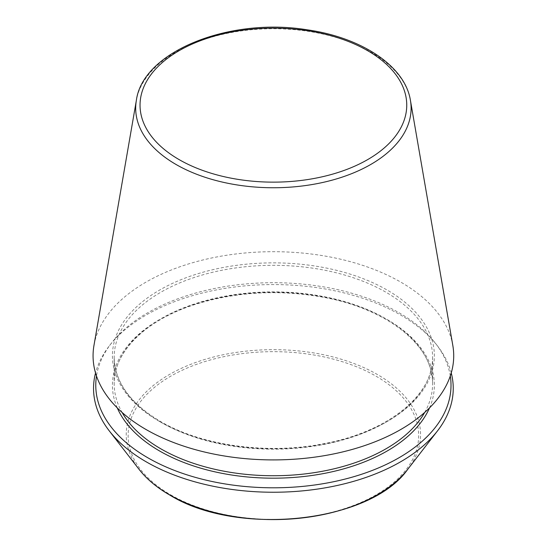 <?xml version="1.0" encoding="UTF-8"?>
<svg xmlns="http://www.w3.org/2000/svg" width="547" height="547" viewBox="0 0 547 547"><rect width="100%" height="100%" fill="white"/><g stroke="black" fill="none" stroke-linecap="round" stroke-linejoin="round"><path stroke-width="0.41" stroke-dasharray="2.73 2.05" d="M452.82 345.458A180.325 104.108 0 0 0 273.391 251.695A180.325 104.108 0 0 0 93.961 345.458M451.248 372.972A179.854 103.834 0 0 0 437.573 346.019A179.854 103.834 0 0 0 273.391 284.57A179.854 103.834 0 0 0 109.209 346.019A179.854 103.834 0 0 0 95.54 372.972M450.29 376.001A177.618 102.549 0 0 0 435.542 343.386A177.618 102.549 0 0 0 273.391 282.703A177.618 102.549 0 0 0 111.246 343.386A177.618 102.549 0 0 0 96.498 376.001M410.421 100.34A137.707 79.506 0 0 0 273.391 28.731A137.707 79.506 0 0 0 136.367 100.34M170.678 494.83A145.263 83.869 0 0 0 413.71 457.23A145.263 83.869 0 0 0 235.798 354.518A145.263 83.869 0 0 0 170.678 494.83M407.741 469.319A147.17 84.97 0 0 0 273.391 349.663A147.17 84.97 0 0 0 139.047 469.319M159.567 421.518A160.968 92.935 0 0 0 428.882 379.857A160.968 92.935 0 0 0 231.73 266.033A160.968 92.935 0 0 0 159.567 421.518M160.811 422.236A159.211 91.923 0 0 0 334.32 442.167A159.211 91.923 0 0 0 432.602 357.239A159.211 91.923 0 0 0 273.391 265.322A159.211 91.923 0 0 0 114.179 357.239A159.211 91.923 0 0 0 160.811 422.236M424.677 412.459A159.211 91.923 0 0 0 432.602 383.816A159.211 91.923 0 0 0 273.391 291.893A159.211 91.923 0 0 0 114.179 383.816A159.211 91.923 0 0 0 122.111 412.459M429.504 407.912A160.968 92.935 0 0 0 273.391 292.317A160.968 92.935 0 0 0 117.277 407.912M111.246 343.386L109.209 346.019M435.542 343.386L437.573 346.019M432.602 357.239C433.744 394.92 387.857 432.089 323.687 443.733C267.688 454.837 201.699 445.778 160.449 421.436C130.118 403.296 114.692 381.902 114.179 357.239L114.179 383.816C113.544 351.728 146.104 319.592 196.551 303.995C237.309 291.606 279.688 289.384 323.687 297.322C387.857 308.973 433.744 346.135 432.602 383.816L432.602 357.239"/><path stroke-width="0.82" d="M136.367 100.34L93.961 345.458A180.325 104.108 0 0 0 145.885 429.422A180.325 104.108 0 0 0 350.6 449.887A180.325 104.108 0 0 0 452.82 345.458L410.421 100.34C405.053 66.105 361.512 37.415 306.929 29.777C229.473 17.107 142.788 51.391 136.367 100.34A137.707 79.506 0 0 0 176.018 164.462A137.707 79.506 0 0 0 332.357 180.093A137.707 79.506 0 0 0 410.421 100.34M95.54 372.972A179.854 103.834 0 0 0 109.209 430.797A179.854 103.834 0 0 0 146.22 461.832A179.854 103.834 0 0 0 437.573 430.797A179.854 103.834 0 0 0 451.248 372.972M96.498 376.001A177.618 102.549 0 0 0 147.799 457.764A177.618 102.549 0 0 0 348.706 478.126A177.618 102.549 0 0 0 450.29 376.001M179.095 159.587A133.352 76.99 0 0 0 402.202 125.078A133.352 76.99 0 0 0 238.882 30.782A133.352 76.99 0 0 0 179.095 159.587M169.331 494.707A147.17 84.97 0 0 0 407.741 469.319C370.422 522.884 237.029 536.983 169.577 494.939C156.743 487.514 146.569 478.974 139.047 469.319A147.17 84.97 0 0 0 169.331 494.707M122.111 412.459A159.211 91.923 0 0 0 160.811 448.813A159.211 91.923 0 0 0 424.677 412.459M117.277 407.912A160.968 92.935 0 0 0 159.567 450.967A160.968 92.935 0 0 0 316.262 474.83A160.968 92.935 0 0 0 429.504 407.912M407.741 469.319L437.573 430.797M139.047 469.319L109.209 430.797"/></g></svg>
